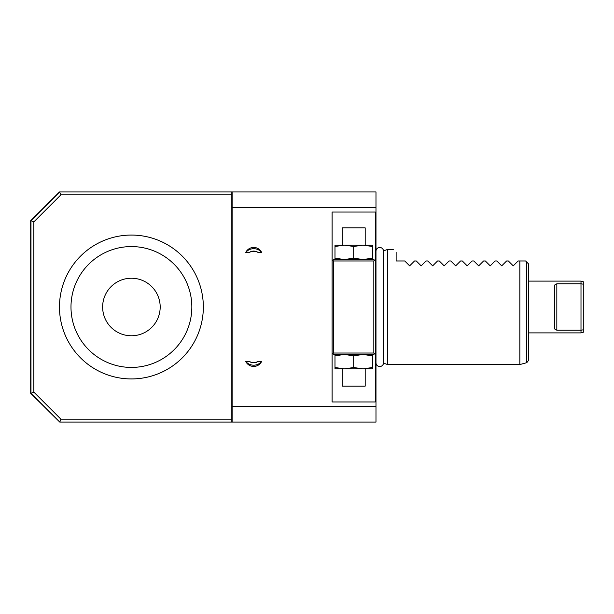 <?xml version="1.0" encoding="UTF-8"?>
<svg xmlns="http://www.w3.org/2000/svg" width="614" height="614" viewBox="0 0 614 614"><rect width="100%" height="100%" fill="white"/><g stroke="black" fill="none" stroke-linecap="round" stroke-linejoin="round"><path stroke-width="0.92" d="M232.115 422.094L232.115 406.268L375.983 406.268L375.983 422.094L59.765 422.094L60.955 419.216L231.831 419.216L231.831 422.094M33.862 221.869L60.955 194.784L59.474 191.906L30.7 220.679L30.7 393.321L59.765 422.094L30.984 393.321L30.984 220.679L33.862 221.869L33.862 392.131L60.955 419.216M375.983 406.268L375.983 207.732L232.115 207.732L232.115 406.268M249.361 252.408L245.777 252.408A8.796 8.796 0 0 1 261.618 252.408L258.026 252.408C255.14 250.896 252.254 250.896 249.361 252.408A7.637 7.445 -0 0 1 258.026 252.408M261.618 361.469A8.796 8.796 0 0 1 245.777 361.469L249.361 361.469C252.254 362.981 255.14 362.981 258.026 361.469L261.618 361.469A10.116 9.855 180 0 1 245.777 361.469M60.955 194.784L231.831 194.784L231.831 191.906L375.983 191.906L375.983 207.732M232.115 191.906L232.115 207.732M383.512 363.097L383.512 250.903A3.768 3.768 0 0 0 379.598 247.473A3.768 3.768 0 0 0 375.983 251.218L375.983 362.782A3.768 3.768 0 0 0 379.598 366.527A3.768 3.768 0 0 0 383.512 363.097L387.495 364.547L519.851 364.547L519.851 260.965L518.124 260.965L513.235 265.854L508.346 260.965L513.235 265.854L518.124 260.965M383.512 250.903L387.495 249.453L387.495 364.547M414.542 260.965L409.653 265.854L404.756 260.965L409.653 265.854L414.542 260.965L416.269 260.965L421.158 265.854L416.269 260.965M426.055 260.965L421.158 265.854L426.055 260.965L427.781 260.965L432.67 265.854L427.781 260.965M437.559 260.965L432.67 265.854L437.559 260.965L439.286 260.965L444.175 265.854L439.286 260.965M449.072 260.965L444.175 265.854L449.072 260.965L450.799 260.965L455.688 265.854L450.799 260.965M460.577 260.965L455.688 265.854L460.577 260.965L462.304 260.965L467.2 265.854L462.304 260.965M472.089 260.965L467.2 265.854L472.089 260.965L473.816 260.965L478.705 265.854L473.816 260.965M483.602 260.965L478.705 265.854L483.602 260.965L485.329 260.965L490.218 265.854L485.329 260.965M495.107 260.965L490.218 265.854L495.107 260.965L496.833 260.965L501.73 265.854L496.833 260.965M506.619 260.965L501.73 265.854L506.619 260.965L508.346 260.965M396.13 252.331C392.277 248.478 392.277 248.478 396.13 252.331C392.277 248.478 392.277 248.478 396.13 252.331L396.13 260.965L404.756 260.965M525.607 260.965L526.781 262.132L525.607 260.965L519.851 260.965M526.781 262.132L528.485 263.836L526.781 262.132L526.781 362.69L528.485 360.472L528.485 263.836M583.3 284.19L580.997 283.798L580.997 281.105L583.3 281.719L583.3 329.81L580.997 330.202L580.997 283.798L556.829 283.798L554.526 285.096L556.829 283.798L556.829 330.202L554.526 328.904L556.829 330.202L580.997 330.202L580.997 332.895L528.485 332.895M554.526 285.096L554.526 328.904M583.3 329.81L583.3 332.281L580.997 332.895M231.831 194.784L231.831 419.216M33.862 392.131L30.984 393.321M231.831 191.906L59.765 191.906L30.984 220.679M131.411 378.938A71.938 71.938 0 0 1 59.474 307A71.938 71.938 0 0 1 131.411 235.062A71.938 71.938 0 0 1 203.341 307A71.938 71.938 0 0 1 131.411 378.938M131.411 367.425A60.425 60.425 0 0 0 191.837 307A60.425 60.425 0 0 0 131.411 246.575A60.425 60.425 0 0 0 70.986 307A60.425 60.425 0 0 0 131.411 367.425M131.411 335.774A28.774 28.774 0 0 1 102.638 307A28.774 28.774 0 0 1 131.411 278.226A28.774 28.774 0 0 1 160.185 307A28.774 28.774 0 0 1 131.411 335.774M245.777 252.408A10.116 9.855 0 0 1 261.618 252.408M258.026 361.469A7.637 7.445 180 0 1 249.361 361.469M332.105 260.965L332.105 401.955L375.269 401.955L375.269 212.045L332.105 212.045L332.105 260.965L332.826 260.244L333.54 260.965L333.54 353.035L332.826 353.756L333.54 354.478L373.826 354.478L375.269 353.035M375.269 260.965L373.826 259.522L333.54 259.522L332.826 260.244M374.548 260.244L373.826 260.965L373.826 353.035L374.548 353.756M332.105 353.035L332.826 353.756M373.826 260.965L333.54 260.965M373.826 353.035L333.54 353.035M334.983 354.478L334.983 355.813L344.331 354.478L353.687 355.813L353.687 367.525L363.035 368.861L372.391 367.525L372.391 368.861L344.331 368.861L353.687 367.525M334.983 367.525L344.331 368.861L334.983 368.861L334.983 355.813M353.687 355.813L363.035 354.478L372.391 355.813L372.391 367.525M372.391 355.813L372.391 354.478M342.175 368.861L342.175 386.129L365.192 386.129L365.192 368.861M372.391 259.522L372.391 246.475L363.035 245.139L353.687 246.475L344.331 245.139L334.983 246.475L334.983 245.139L372.391 245.139L372.391 246.475M372.391 258.187L363.035 259.522L353.687 258.187L353.687 246.475M353.687 258.187L344.331 259.522L334.983 258.187L334.983 246.475M334.983 258.187L334.983 259.522M342.175 245.139L342.175 227.871L365.192 227.871L365.192 245.139M387.495 249.453L393.252 249.453M528.485 281.105L580.997 281.105M526.781 362.69L519.851 364.547"/></g></svg>
